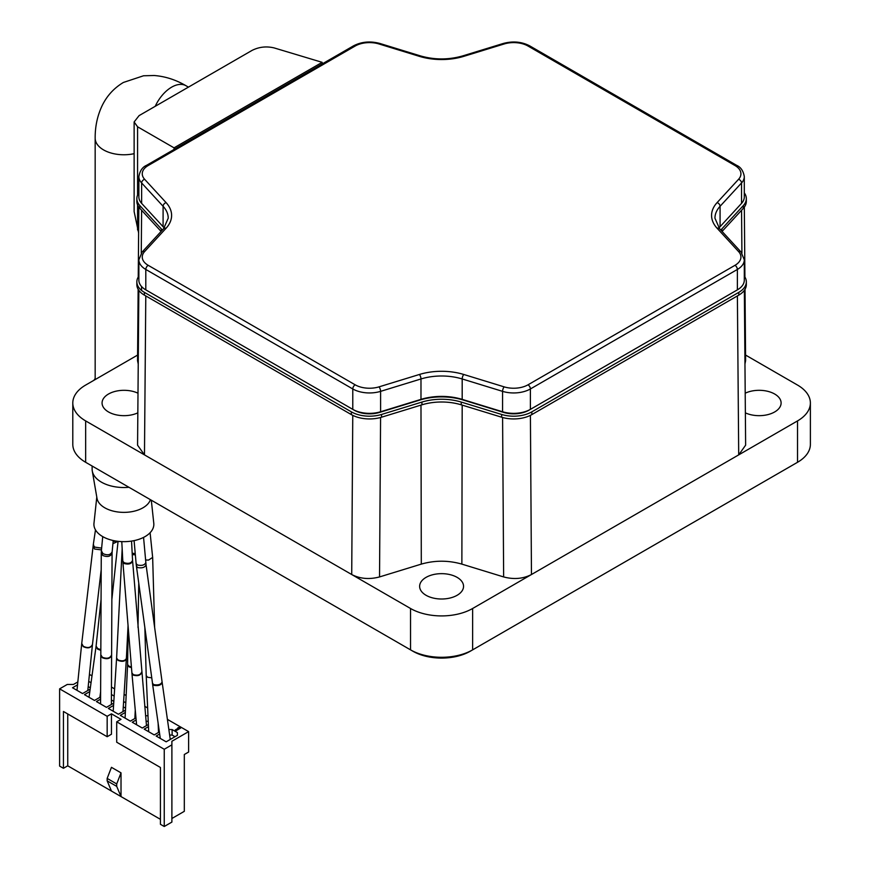 <?xml version="1.0" encoding="UTF-8"?>
<svg xmlns="http://www.w3.org/2000/svg" width="870" height="870" viewBox="0 0 870 870"><rect width="100%" height="100%" fill="white"/><g stroke="black" fill="none" stroke-linecap="round" stroke-linejoin="round"><path stroke-width="1.3" d="M95.167 378.613A31.755 18.335 0 0 0 93.993 380.255M96.787 497.074L93.971 523.294A29.961 17.302 0 0 0 111.556 540.129A29.961 17.302 0 0 0 145.062 536.594A29.961 17.302 0 0 0 153.783 523.294L151.304 500.196M92.122 466.026L92.122 469.191A31.755 18.335 0 0 0 92.285 471.018L97.005 498.325A27.003 15.595 0 0 0 114.796 511.462A27.003 15.595 0 0 0 142.974 507.797A27.003 15.595 0 0 0 150.412 499.684M92.285 471.018A31.755 18.335 0 0 0 128.956 487.287M123.279 706.853L125.552 708.169M111.403 700.002L113.829 701.405M88.196 686.604L90.339 687.833M148.237 721.273L146.084 721.273M168.856 729.549L172.129 729.549L172.129 735.063L175 736.716M172.129 735.063L169.639 735.063M171.89 818.496L184.309 811.329L184.309 754.507L188.616 752.028L188.616 731.616L167.41 719.37M171.89 744.85L164.245 749.266L116.71 721.817L116.71 742.23L160.428 767.471L160.428 824.292L164.245 826.5L171.89 822.085L171.89 741.262L188.616 731.616M77.832 681.928L73.471 684.451L67.262 684.451L59.617 688.855L59.617 766.089L63.445 768.297L67.74 765.817L160.428 819.333M59.617 688.855L107.162 716.304L111.458 713.824L111.458 734.236L107.162 736.716L63.445 711.475L63.445 768.297M116.71 721.817L121.017 719.338L111.458 713.824M147.65 707.962L144.725 706.277M126.139 695.543L124.084 694.358M114.633 688.899L111.458 687.072M91.992 675.827L90.197 674.794L89.338 675.283M125.356 712.421L120.299 715.336L130.326 721.132L135.97 717.88M113.568 705.429L108.348 708.441L118.385 714.237L125.465 710.148M125.802 702.797L123.627 701.535M100.594 699.132L96.407 701.546L106.444 707.343L113.72 703.134M114.166 696.076L111.425 694.499M89.827 691.552L84.466 694.651L94.493 700.448L100.605 696.913M77.539 684.853L72.514 687.757L82.552 693.553L90.154 689.16M91.045 682.732L88.718 681.384M148.378 724.503L142.267 728.027L132.24 722.23L136.155 719.968M145.584 715.749L147.987 715.749M159.362 731.953L154.218 734.922L144.181 729.125L148.476 726.657M177.382 735.335L177.382 732.583L177.382 735.335L166.159 741.816L156.132 736.031L159.656 733.986M177.382 732.583L172.129 729.549M175.24 729.963L175.838 730.854L180.612 728.092L180.014 727.2L177.893 727.733L179.198 727.668L175.24 729.963L175.838 730.3L180.612 727.548M177.893 727.733L178.154 728.277M107.162 716.304L107.162 736.716M67.74 713.965L67.74 765.817M121.017 772.854L111.458 767.329L107.162 778.411L107.162 780.847L116.71 786.371L116.71 783.935L121.017 772.854L121.017 796.572L116.71 786.371M164.245 749.266L164.245 826.5M111.458 791.058L107.162 780.847M116.71 783.935L107.162 778.411M175.838 730.854L175.838 730.3M150.108 532.723L152.652 557.409L148.563 560.073L145.573 559.997M151.717 677.839L147.639 677.262L146.214 675.664L148.694 731.735M137.58 195.119L137.58 126.792L174.043 147.846L174.043 149.455M137.58 126.792L134.132 121.963L134.132 211.617L138.613 232.866M322.15 63.956L322.15 62.335L174.043 147.846M134.132 121.963L139.08 115.623L252.006 50.427C259.021 46.893 266.405 46.056 274.17 47.926L322.15 62.335M162.32 230.082A41.891 24.186 0 0 0 161.309 228.897L139.852 205.581A25.676 14.823 180 0 1 136.851 198.632A25.676 14.823 180 0 1 138.874 192.857M744.296 276.094A25.676 14.823 180 0 1 746.329 281.869A25.676 14.823 180 0 1 738.804 292.353L531.831 411.847A25.676 14.823 180 0 1 501.631 414.457L461.241 402.07A41.891 24.186 0 0 0 421.939 402.07L381.549 414.457A25.676 14.823 180 0 1 351.349 411.847L144.366 292.353A25.676 14.823 180 0 1 136.851 281.869A25.676 14.823 180 0 1 138.874 276.094M744.296 192.857A25.676 14.823 180 0 1 746.329 198.632A25.676 14.823 180 0 1 743.328 205.581L721.872 228.897A41.891 24.186 0 0 0 720.849 230.082M354.21 410.194L352.774 409.357A23.653 13.648 180 0 0 380.592 411.76L420.982 399.373A43.913 25.36 0 0 1 462.187 399.373L502.577 411.76A23.653 13.648 180 0 0 530.395 409.357L735.944 290.689A21.619 12.484 0 0 0 735.966 290.678L528.96 410.194A21.619 12.484 0 0 1 503.534 412.391L463.144 399.993A45.947 26.524 180 0 0 420.036 399.993L379.646 412.391A21.619 12.484 0 0 1 354.21 410.194L147.237 290.689A21.619 12.484 0 0 1 147.215 290.678M722.078 231.42L743.328 208.343A25.676 14.823 0 0 0 746.329 201.383L746.329 198.632M136.851 281.869L136.851 284.62A25.676 14.823 0 0 0 144.366 295.104L351.349 414.599A25.676 14.823 0 0 0 381.549 417.208L421.939 404.822A41.891 24.186 180 0 1 461.241 404.822L501.631 417.208A25.676 14.823 0 0 0 531.831 414.599L738.804 295.104A25.676 14.823 0 0 0 746.329 284.62L746.329 281.869M136.851 198.632L136.851 201.383A25.676 14.823 0 0 0 139.852 208.343L161.091 231.42M744.296 259.804L744.296 280.216A23.653 13.648 180 0 1 737.368 289.862L737.368 269.45A3.382 1.947 -120 0 0 734.987 265.317L528.014 384.812A3.382 1.947 60 0 1 530.395 388.955L737.368 269.45A23.653 13.648 0 0 0 744.296 259.804L741.033 252.017A3.382 2.436 137.4 0 0 738.554 251.55A20.271 11.701 180 0 1 734.987 265.317M720.077 226.7L720.077 206.288A3.382 2.436 -137.4 0 0 717.097 202.612A47.295 27.307 0 0 0 717.097 228.234A3.382 2.436 137.4 0 1 719.577 228.701L714.944 218.185A43.913 25.36 180 0 1 720.077 206.288L741.534 182.961A23.653 13.648 0 0 0 744.296 176.556L744.296 196.968A23.653 13.648 180 0 1 741.534 203.373L720.077 226.7A43.913 25.36 0 0 0 718.957 228.005M528.014 384.812A20.271 11.701 180 0 1 504.165 386.867L463.775 374.481A47.295 27.307 0 0 0 419.394 374.481L379.005 386.867A20.271 11.701 180 0 1 355.167 384.812A3.382 1.947 120 0 0 352.774 388.955L352.774 409.357L145.801 289.862A23.653 13.648 180 0 1 138.874 280.216L138.874 259.804A23.653 13.648 0 0 0 145.801 269.45L352.774 388.955A23.653 13.648 0 0 0 380.592 391.359L420.982 378.961A43.913 25.36 180 0 1 462.187 378.961L502.577 391.359A23.653 13.648 0 0 0 530.395 388.955L530.395 409.357M164.212 228.005A43.913 25.36 0 0 0 163.092 226.7L141.636 203.373A23.653 13.648 180 0 1 138.874 196.968L138.874 176.556A23.653 13.648 0 0 0 141.636 182.961L163.092 206.288A43.913 25.36 180 0 1 168.225 218.185L163.593 228.701A3.382 2.436 -137.4 0 1 166.083 228.234A47.295 27.307 0 0 0 166.083 202.612A3.382 2.436 137.4 0 0 163.092 206.288L163.092 226.7M88 463.645A40.542 23.403 0 0 0 88.044 463.677L85.662 462.296A43.913 25.36 180 0 1 72.797 444.363L72.797 402.995A43.913 25.36 0 0 0 85.662 420.917L144.474 454.879L137.569 445.19L138.841 290.352M744.35 290.33L745.633 445.168L738.706 454.879L797.518 420.917A43.913 25.36 0 0 0 810.383 402.995L810.383 444.363A43.913 25.36 180 0 1 797.518 462.296L795.126 463.677A40.542 23.403 0 0 0 795.169 463.645M412.924 651.238L410.531 649.857L412.924 651.238A40.542 23.403 0 0 0 470.257 651.238L472.638 649.857A43.913 25.36 180 0 1 410.531 649.857L85.662 462.296L85.662 420.917M137.83 412.848A21.957 12.68 180 0 1 108.5 411.956A21.957 12.68 180 0 1 102.073 402.995A21.957 12.68 180 0 1 114.666 391.522A21.957 12.68 180 0 1 137.993 393.207M745.198 393.196A21.957 12.68 180 0 1 768.525 391.522A21.957 12.68 180 0 1 781.108 402.995A21.957 12.68 180 0 1 768.623 414.424A21.957 12.68 180 0 1 745.362 412.858M460.643 592.622A21.957 12.68 180 0 1 435.946 598.582A21.957 12.68 180 0 1 419.634 586.326A21.957 12.68 180 0 1 441.59 573.656A21.957 12.68 180 0 1 463.547 586.326A21.957 12.68 180 0 1 460.643 592.622M797.518 420.917L797.518 462.296L472.638 649.857L472.638 608.489L531.461 574.526C523.098 578.833 513.822 579.637 503.643 576.93L461.872 564.119C448.354 560.247 434.826 560.247 421.297 564.119L379.537 576.93C369.358 579.637 360.082 578.833 351.719 574.526L410.531 608.489A43.913 25.36 0 0 0 472.638 608.489M137.59 355.08L85.662 385.062A43.913 25.36 0 0 0 72.797 402.995M745.014 289.297L745.612 360.658L744.959 363.943M138.232 364.019L137.547 360.691L138.145 289.264M810.383 402.995A43.913 25.36 0 0 0 797.518 385.062L745.568 355.069M101.638 548.122L94.873 547.132L93.949 546.24L93.351 544.228L95.482 529.873M101.464 549.894L94.623 549.046L93.112 546.066L93.405 545.142M101.192 569.709L92.47 644.442C90.795 647.802 87.729 648.4 83.27 646.258L81.736 643.495M92.448 644.583L92.437 644.713C90.806 648.074 87.729 648.715 83.226 646.617L81.704 643.713L76.984 690.334M116.025 541.053L113.111 541.651M118.037 541.325L112.915 543.706M100.822 649.672L97.657 648.52L96.102 646.16M100.822 650.347L97.581 649.118L96.059 646.399L89.034 697.294M113.209 540.531L112.143 551.819C110.544 555.027 107.478 555.625 102.943 553.603L101.377 550.808L102.725 536.616M112.143 551.819L112.078 553.081C110.664 556.517 107.586 557.333 102.856 555.528L101.268 553.026L100.811 655.056M112.078 553.081L111.61 654.827C110.185 658.253 107.108 659.079 102.377 657.274L100.8 654.773M111.588 655.099L111.61 655.371C110.185 658.721 107.108 659.514 102.377 657.764L100.79 655.317L100.572 703.95M135.231 553.537L132.186 553.266M135.35 554.842L132.251 554.592M131.413 666.975L129.032 666.224L127.607 664.56M131.468 667.682L129.01 666.866L127.575 664.843L125.095 718.109M145.768 562.422L145.812 562.64C144.648 565.13 141.875 565.924 137.493 565.011L136.122 563.564L136.427 566.218L152.554 683.613M143.561 537.399L146.062 564.847C144.975 567.425 142.223 568.327 137.786 567.577L136.427 566.218M146.062 564.847L162.092 681.917C161.015 684.494 158.253 685.408 153.816 684.646L152.457 683.298M162.092 682.232L162.179 682.537C161.113 685.168 158.362 686.093 153.914 685.332L152.554 683.961L160.287 738.423M95.167 379.57L95.167 138.189A28.71 16.573 0 0 0 134.132 153.675M95.167 138.189C95.08 126.487 97.407 115.634 102.149 105.651C106.934 95.798 114.013 88.077 123.377 82.465L143.528 75.777L154.164 75.505C165.246 76.375 175.86 79.79 186.017 85.739A28.71 16.573 120 0 0 155.23 106.292M137.58 229.908L137.58 204.896M743.328 208.343L743.328 205.581M721.872 231.192L721.872 228.897M738.804 295.104L738.804 292.353M531.831 414.599L531.831 411.847M501.631 417.208L501.631 414.457M461.241 404.822L461.241 402.07M421.939 404.822L421.939 402.07M381.549 417.208L381.549 414.457M351.349 414.599L351.349 411.847M144.366 295.104L144.366 292.353M161.309 231.192L161.309 228.897M139.852 208.343L139.852 205.581M735.944 290.689L737.368 289.862L735.944 290.689M504.165 386.867A3.382 1.294 107.1 0 0 502.577 391.359L502.577 411.76L503.534 412.391M463.775 374.481A3.382 1.294 107.1 0 0 462.187 378.961L462.187 399.373L463.144 399.993M419.394 374.481A3.382 1.294 72.9 0 1 420.982 378.961L420.982 399.373L420.036 399.993M379.005 386.867A3.382 1.294 72.9 0 1 380.592 391.359L380.592 411.76L379.646 412.391M355.167 384.812L148.194 265.317A3.382 1.947 120 0 0 145.801 269.45L145.801 289.862L147.237 290.689M141.636 203.373L141.636 182.961A3.382 2.436 137.4 0 1 144.627 179.296A20.271 11.701 180 0 1 148.194 165.528A3.382 1.947 -120 0 0 146.497 165.365C142.419 167.116 139.885 170.846 138.874 176.556M717.097 228.234L738.554 251.55M741.534 203.373L741.534 182.961A3.382 2.436 -137.4 0 0 738.554 179.296L717.097 202.612M146.497 165.365L353.481 45.86C361.539 41.684 370.37 40.901 379.994 43.5L420.384 55.887C434.521 59.932 448.648 59.932 462.786 55.887L503.175 43.5C512.8 40.901 521.641 41.684 529.699 45.86L736.672 165.365A3.382 1.947 120 0 0 734.987 165.528A20.271 11.701 180 0 1 738.554 179.296M529.699 45.86A3.382 1.947 120 0 0 528.014 46.034L734.987 165.528M503.175 43.5A3.382 1.294 72.9 0 1 504.165 43.968A20.271 11.701 180 0 1 528.014 46.034M148.194 265.317A20.271 11.701 180 0 1 144.627 251.55A3.382 2.436 -137.4 0 0 142.136 252.017L138.874 259.804M462.786 55.887A3.382 1.294 72.9 0 1 463.775 56.354L504.165 43.968M144.627 251.55L166.083 228.234M420.384 55.887A3.382 1.294 107.1 0 0 419.394 56.354A47.295 27.307 0 0 0 463.775 56.354M379.994 43.5A3.382 1.294 107.1 0 0 379.005 43.968L419.394 56.354M166.083 202.612L144.627 179.296M353.481 45.86A3.382 1.947 60 0 1 355.167 46.034A20.271 11.701 180 0 1 379.005 43.968M148.194 165.528L355.167 46.034M410.531 608.489L410.531 649.857M145.79 295.93L144.474 454.879L351.719 574.526L352.763 415.36M530.406 415.36L531.461 574.526L738.706 454.879L737.39 295.93M741.914 253.072L741.555 210.268M141.266 253.072L141.614 210.268M141.538 290.406L141.571 286.545M379.537 576.93L380.581 417.491M421.297 564.119L420.982 405.115M461.872 564.119L462.187 405.115M503.643 576.93L502.588 417.491M131.544 541.086L132.555 560.367C131.381 563.227 128.608 564.021 124.225 562.738L122.887 561.335M132.544 560.693L132.599 560.998C131.468 563.847 128.695 564.695 124.279 563.532L122.866 561.792L131.925 673.141M141.625 672.097C140.494 674.957 137.721 675.805 133.306 674.641L131.892 672.901M141.636 672.303L141.658 672.499C140.548 675.424 137.775 676.305 133.349 675.142L131.935 673.38L136.59 724.743M128.053 625.671L126.389 658.416C125.03 660.972 122.257 661.483 118.048 659.971L116.613 658.09M126.357 658.655L126.357 658.905C124.986 661.472 122.202 661.961 118.026 660.384L116.591 658.275L113.198 711.236M93.351 544.228L81.758 643.278M92.47 644.442L87.794 690.519M101.05 599.582L96.113 645.91M118.07 541.336L111.86 599.528M100.626 691.846L99.865 697.338M101.377 550.808L101.268 553.026M111.61 654.827L111.382 704.482M128.205 627.596L127.585 664.288M138.754 583.194L138.004 627.477M135.263 710.116L134.872 718.511M144.855 627.792L146.214 675.664M154.642 627.531L152.652 557.409M158.123 723.166L158.525 732.431M134.089 540.629L136.122 563.564M162.092 681.917L170.259 739.457M188.42 87.13L186.017 85.739M719.577 228.701L741.033 252.017M736.672 165.365C740.751 167.116 743.295 170.846 744.296 176.556M142.136 252.017L163.593 228.701M744.916 277.019L744.328 207.114M138.243 277.051L138.83 207.093M121.789 541.618L122.8 560.889M132.555 560.367L146.475 725.602M122.17 548.861L116.613 657.916M126.389 658.416L122.974 711.584"/></g></svg>
